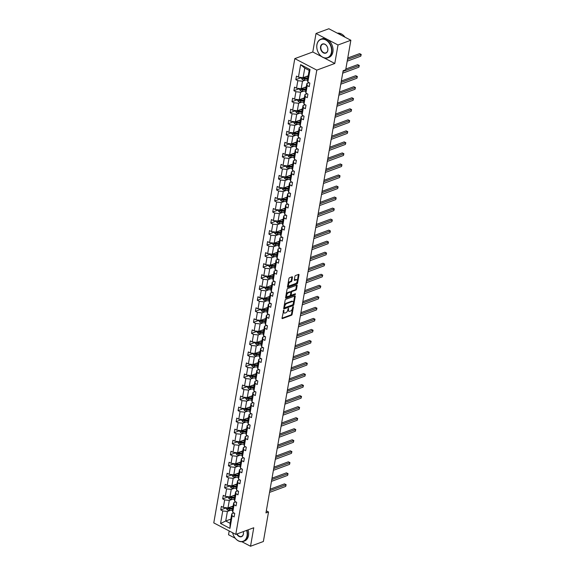 <?xml version="1.0" encoding="UTF-8"?>
<svg xmlns="http://www.w3.org/2000/svg" width="575" height="575" viewBox="0 0 575 575"><rect width="100%" height="100%" fill="white"/><g stroke="black" fill="none" stroke-linecap="round" stroke-linejoin="round"><path stroke-width="0.86" d="M283.755 310.09L282.03 318.083A0.783 0.417 117.6 0 0 282.167 318.586A0.783 0.417 117.6 0 0 282.411 318.586L291.489 315.237A0.783 0.417 117.6 0 0 292.114 314.36L293.401 306.978L293.135 306.626L292.524 308.193A2.501 1.344 117.6 0 1 290.526 311.01L289.771 311.291A2.501 1.344 117.6 0 1 289.002 311.283A2.501 1.344 117.6 0 1 288.542 309.666L288.442 308.358L287.838 309.925A2.501 1.344 117.6 0 1 285.832 312.743L285.078 313.023A2.501 1.344 117.6 0 1 284.309 313.016A2.501 1.344 117.6 0 1 283.856 311.398L283.755 310.09M292.467 277.301A0.783 0.417 117.6 0 0 292.33 276.798A0.783 0.417 117.6 0 0 292.086 276.798L289.541 277.739A0.783 0.417 117.6 0 0 288.916 278.616L287.486 286.81A0.783 0.417 117.6 0 0 287.629 287.313A0.783 0.417 117.6 0 0 287.867 287.313L296.944 283.964A0.783 0.417 117.6 0 0 297.57 283.087L299 274.893A0.783 0.417 117.6 0 0 298.856 274.39A0.783 0.417 117.6 0 0 298.619 274.383L295.543 275.518A0.783 0.417 117.6 0 0 294.918 276.402L294.307 279.91A0.783 0.417 117.6 0 0 294.443 280.413A0.783 0.417 117.6 0 0 294.688 280.413L296.211 279.853A2.092 1.121 117.6 0 1 296.858 279.86A2.092 1.121 117.6 0 1 297.103 281.721A2.092 1.121 117.6 0 1 295.564 283.568L289.592 285.775A2.092 1.121 117.6 0 1 288.945 285.768A2.092 1.121 117.6 0 1 288.7 283.906A2.092 1.121 117.6 0 1 290.238 282.059L291.23 281.692A0.783 0.417 117.6 0 0 291.856 280.808L292.467 277.301L291.877 276.992A0.783 0.417 117.6 0 0 291.892 276.87M334.787 63.48L338.014 44.987L350.858 40.25L328.857 28.75L316.013 33.494L312.786 51.987L294.803 58.621L316.803 70.121L334.787 63.48L323.991 57.838M241.867 541.722L250.528 546.25L253.755 527.757L235.772 534.398L316.803 70.121M250.528 546.25L263.372 541.506L268.525 511.98L266.326 510.83M350.858 40.25L345.704 69.769L343.131 70.718L265.959 512.929L268.525 511.98M285.775 299.323A0.783 0.417 117.6 0 0 285.15 300.207L283.719 308.394A0.783 0.417 117.6 0 0 283.863 308.904A0.783 0.417 117.6 0 0 284.1 308.904L293.178 305.555A0.783 0.417 117.6 0 0 293.803 304.671L295.234 296.484A0.783 0.417 117.6 0 0 295.09 295.974A0.783 0.417 117.6 0 0 294.853 295.974L285.775 299.323M285.603 297.606L287.033 289.412A0.783 0.417 117.6 0 1 287.658 288.528L296.736 285.178A0.783 0.417 117.6 0 1 296.973 285.178A0.783 0.417 117.6 0 1 297.117 285.689L296.506 289.196A0.783 0.417 117.6 0 1 295.881 290.073L292.201 291.432A0.783 0.417 117.6 0 0 291.575 292.316L291.166 294.637A0.783 0.417 117.6 0 0 291.309 295.147A0.783 0.417 117.6 0 0 291.547 295.147L295.385 293.732L295.212 294.702L285.983 298.109A0.783 0.417 117.6 0 1 285.746 298.109A0.783 0.417 117.6 0 1 285.603 297.606M338.014 44.987L316.013 33.494M229.195 530.955L228.534 534.75L235.254 538.265M307.841 82.067L307.503 79.968L309.17 70.416L310.026 69.553L307.841 82.067L309.832 83.109L309.213 86.645L307.223 85.603L305.914 93.1L307.905 94.142L307.287 97.678L305.296 96.636L303.988 104.132L305.979 105.175L305.361 108.711L303.37 107.669L302.062 115.165L304.053 116.208L303.442 119.744L301.444 118.702L300.136 126.198L302.134 127.24L301.516 130.777L299.525 129.734L298.217 137.231L300.207 138.273L299.589 141.802L297.598 140.767L296.29 148.264L298.281 149.299L297.663 152.835L295.672 151.8L294.364 159.297L296.355 160.332L295.737 163.868L293.746 162.826L292.438 170.322L294.429 171.364L293.811 174.901L291.82 173.858L290.512 181.355L292.502 182.397L291.884 185.933L289.893 184.891L288.585 192.388L290.576 193.43L289.958 196.966L287.967 195.924L286.659 203.421L288.65 204.463L288.032 207.999L286.041 206.957L284.733 214.453L286.724 215.496L286.113 219.032L284.115 217.99L282.807 225.486L284.805 226.528L284.187 230.065L282.196 229.022L280.887 236.519L282.878 237.561L282.26 241.097L280.269 240.055L278.961 247.552L280.952 248.594L280.334 252.13L278.343 251.088L277.035 258.585L279.026 259.627L278.408 263.163L276.417 262.121L275.109 269.618L277.1 270.66L276.482 274.196L274.491 273.154L273.183 280.65L275.173 281.692L274.555 285.222L272.564 284.187L271.256 291.683L273.247 292.718L272.629 296.254L270.638 295.219L269.33 302.716L271.321 303.751L270.703 307.287L268.712 306.252L267.404 313.742L269.395 314.784L268.784 318.32L266.786 317.278L265.478 324.774L267.476 325.817L266.857 329.353L264.867 328.311L263.558 335.807L265.549 336.849L264.931 340.386L262.94 339.343L261.632 346.84L263.623 347.882L263.005 351.418L261.014 350.376L259.706 357.873L261.697 358.915L261.079 362.451L259.088 361.409L257.78 368.906L259.771 369.948L259.152 373.484L257.162 372.442L255.853 379.938L257.844 380.981L257.226 384.517L255.235 383.475L253.927 390.971L255.918 392.013L255.3 395.55L253.309 394.507L252.001 402.004L253.992 403.046L253.381 406.582L251.383 405.54L250.075 413.037L252.066 414.079L251.455 417.615L249.464 416.573L248.148 424.07L250.147 425.112L249.528 428.648L247.537 427.606L246.229 435.103L248.22 436.137L247.602 439.674L245.611 438.639L244.303 446.135L246.294 447.17L245.676 450.707L243.685 449.672L242.377 457.161L244.368 458.203L243.75 461.739L241.759 460.697L240.451 468.194L242.442 469.236L241.823 472.772L239.833 471.73L238.524 479.227L240.515 480.269L239.897 483.805L237.906 482.763L236.598 490.259L238.589 491.302L237.971 494.838L235.98 493.796L234.672 501.292L236.663 502.334L236.052 505.871L234.054 504.828L232.746 512.325L234.737 513.367L234.126 516.903L232.135 515.861L229.95 528.382L220.556 523.473L222.741 510.952L220.75 509.91L221.361 506.374L223.352 507.416L224.66 499.919L222.669 498.877L223.287 495.341L225.278 496.383L226.586 488.887L224.595 487.844L225.213 484.308L227.204 485.35L228.512 477.854L226.521 476.812L227.139 473.275L229.13 474.317L230.438 466.821L228.447 465.779L229.066 462.25L231.057 463.285L232.365 455.788L230.374 454.753L230.992 451.217L232.983 452.252L234.291 444.755L232.3 443.72L232.918 440.184L234.909 441.219L236.217 433.73L234.226 432.688L234.844 429.151L236.835 430.193L238.143 422.697L236.153 421.655L236.763 418.118L238.762 419.161L240.07 411.664L238.072 410.622L238.69 407.086L240.681 408.128L241.989 400.631L239.998 399.589L240.616 396.053L242.607 397.095L243.915 389.598L241.924 388.556L242.542 385.02L244.533 386.062L245.841 378.566L243.85 377.523L244.468 373.987L246.459 375.029L247.768 367.533L245.777 366.491L246.395 362.954L248.386 363.997L249.694 356.5L247.703 355.458L248.321 351.922L250.312 352.964L251.62 345.467L249.629 344.425L250.247 340.889L252.238 341.931L253.546 334.434L251.555 333.392L252.173 329.856L254.164 330.898L255.472 323.402L253.482 322.359L254.092 318.823L256.091 319.865L257.399 312.369L255.401 311.334L256.019 307.798L258.01 308.832L259.318 301.336L257.327 300.301L257.945 296.765L259.936 297.8L261.244 290.31L259.253 289.268L259.871 285.732L261.862 286.774L263.17 279.277L261.179 278.235L261.798 274.699L263.788 275.741L265.097 268.245L263.106 267.202L263.724 263.666L265.715 264.708L267.023 257.212L265.032 256.17L265.65 252.633L267.641 253.676L268.949 246.179L266.958 245.137L267.576 241.601L269.567 242.643L270.875 235.146L268.884 234.104L269.502 230.568L271.493 231.61L272.802 224.113L270.811 223.071L271.422 219.535L273.42 220.577L274.728 213.081L272.73 212.038L273.348 208.502L275.339 209.544L276.647 202.048L274.656 201.006L275.274 197.469L277.265 198.512L278.573 191.015L276.582 189.973L277.2 186.437L279.191 187.479L280.499 179.982L278.508 178.94L279.127 175.404L281.118 176.446L282.426 168.949L280.435 167.914L281.053 164.378L283.044 165.413L284.352 157.917L282.361 156.882L282.979 153.345L284.97 154.38L286.278 146.891L284.287 145.849L284.905 142.312L286.896 143.355L288.204 135.858L286.213 134.816L286.832 131.28L288.822 132.322L290.131 124.825L288.14 123.783L288.751 120.247L290.749 121.289L292.057 113.792L290.059 112.75L290.677 109.214L292.668 110.256L293.976 102.76L291.985 101.718L292.603 98.181L294.594 99.223L295.902 91.727L293.911 90.685L294.529 87.148L296.52 88.191L297.828 80.694L295.838 79.652L296.456 76.116L298.447 77.158L300.632 64.637L310.026 69.553M294.803 58.621L213.778 522.898L235.772 534.398M306.31 86.803L301.178 88.701L302.486 81.204L305.462 80.105M302.486 81.204L297.828 80.694M301.178 88.701L296.52 88.191M305.914 93.1L305.577 91.001L306.885 83.504L307.223 85.603M309.055 82.699L306.885 83.504M304.383 97.836L299.252 99.734L300.56 92.237L303.535 91.138M300.56 92.237L295.902 91.727M299.252 99.734L294.594 99.223M303.988 104.132L303.65 102.034L304.958 94.537L305.296 96.636M307.129 93.732L304.958 94.537M302.457 108.869L297.325 110.767L298.633 103.27L301.609 102.17M298.633 103.27L293.976 102.76M297.325 110.767L292.668 110.256M302.062 115.165L301.724 113.059L303.032 105.563L303.37 107.669M305.203 104.765L303.032 105.563M300.531 119.902L295.399 121.792L296.707 114.296L299.683 113.203M296.707 114.296L292.057 113.792M295.399 121.792L290.749 121.289M300.136 126.198L299.798 124.092L301.106 116.596L301.444 118.702M303.277 115.798L301.106 116.596M298.605 130.935L293.473 132.825L294.781 125.328L297.757 124.236M294.781 125.328L290.131 124.825M293.473 132.825L288.822 132.322M298.217 137.231L297.872 135.125L299.18 127.628L299.525 129.734M301.35 126.831L299.18 127.628M296.678 141.968L291.547 143.858L292.855 136.361L295.83 135.269M292.855 136.361L288.204 135.858M291.547 143.858L286.896 143.355M296.29 148.264L295.945 146.158L297.261 138.661L297.598 140.767M299.424 137.863L297.261 138.661M294.752 153L289.62 154.891L290.936 147.394L293.904 146.294M290.936 147.394L286.278 146.891M289.62 154.891L284.97 154.38M294.364 159.297L294.026 157.191L295.334 149.694L295.672 151.8M297.498 148.896L295.334 149.694M292.833 164.033L287.701 165.923L289.009 158.427L291.978 157.327M289.009 158.427L284.352 157.917M287.701 165.923L283.044 165.413M292.438 170.322L292.1 168.223L293.408 160.727L293.746 162.826M295.572 159.929L293.408 160.727M290.907 175.059L285.775 176.956L287.083 169.46L290.052 168.36M287.083 169.46L282.426 168.949M285.775 176.956L281.118 176.446M290.512 181.355L290.174 179.256L291.482 171.76L291.82 173.858M293.652 170.962L291.482 171.76M288.981 186.092L283.849 187.989L285.157 180.493L288.132 179.393M285.157 180.493L280.499 179.982M283.849 187.989L279.191 187.479M288.585 192.388L288.248 190.289L289.556 182.792L289.893 184.891M291.726 181.995L289.556 182.792M287.054 197.124L281.923 199.022L283.231 191.525L286.206 190.426M283.231 191.525L278.573 191.015M281.923 199.022L277.265 198.512M286.659 203.421L286.321 201.322L287.629 193.825L287.967 195.924M289.8 193.02L287.629 193.825M285.128 208.157L279.996 210.055L281.304 202.558L284.28 201.458M281.304 202.558L276.647 202.048M279.996 210.055L275.339 209.544M284.733 214.453L284.395 212.355L285.703 204.858L286.041 206.957M287.874 204.053L285.703 204.858M283.202 219.19L278.07 221.088L279.378 213.591L282.354 212.491M279.378 213.591L274.728 213.081M278.07 221.088L273.42 220.577M282.807 225.486L282.469 223.388L283.777 215.891L284.115 217.99M285.947 215.086L283.777 215.891M281.276 230.223L276.144 232.12L277.452 224.624L280.428 223.524M277.452 224.624L272.802 224.113M276.144 232.12L271.493 231.61M280.887 236.519L280.543 234.42L281.851 226.924L282.196 229.022M284.021 226.119L281.851 226.924M279.349 241.256L274.217 243.153L275.526 235.657L278.501 234.557M275.526 235.657L270.875 235.146M274.217 243.153L269.567 242.643M278.961 247.552L278.616 245.453L279.932 237.957L280.269 240.055M282.095 237.152L279.932 237.957M277.423 252.288L272.298 254.186L273.607 246.689L276.575 245.59M273.607 246.689L268.949 246.179M272.298 254.186L267.641 253.676M277.035 258.585L276.697 256.479L278.005 248.982L278.343 251.088M280.169 248.184L278.005 248.982M275.504 263.321L270.372 265.212L271.68 257.715L274.649 256.623M271.68 257.715L267.023 257.212M270.372 265.212L265.715 264.708M275.109 269.618L274.771 267.512L276.079 260.015L276.417 262.121M278.243 259.217L276.079 260.015M273.578 274.354L268.446 276.244L269.754 268.748L272.723 267.655M269.754 268.748L265.097 268.245M268.446 276.244L263.788 275.741M273.183 280.65L272.845 278.544L274.153 271.048L274.491 273.154M276.323 270.25L274.153 271.048M271.652 285.387L266.52 287.277L267.828 279.781L270.803 278.688M267.828 279.781L263.17 279.277M266.52 287.277L261.862 286.774M271.256 291.683L270.918 289.577L272.227 282.081L272.564 284.187M274.397 281.283L272.227 282.081M269.725 296.42L264.593 298.31L265.902 290.813L268.877 289.721M265.902 290.813L261.244 290.31M264.593 298.31L259.936 297.8M269.33 302.716L268.992 300.61L270.3 293.113L270.638 295.219M272.471 292.316L270.3 293.113M267.799 307.452L262.667 309.343L263.975 301.846L266.951 300.747M263.975 301.846L259.318 301.336M262.667 309.343L258.01 308.832M267.404 313.742L267.066 311.643L268.374 304.146L268.712 306.252M270.545 303.348L268.374 304.146M265.873 318.478L260.741 320.376L262.049 312.879L265.025 311.779M262.049 312.879L257.399 312.369M260.741 320.376L256.091 319.865M265.478 324.774L265.14 322.676L266.448 315.179L266.786 317.278M268.618 314.381L266.448 315.179M263.947 329.511L258.815 331.408L260.123 323.912L263.098 322.812M260.123 323.912L255.472 323.402M258.815 331.408L254.164 330.898M263.558 335.807L263.213 333.708L264.522 326.212L264.867 328.311M266.692 325.414L264.522 326.212M262.02 340.544L256.888 342.441L258.197 334.945L261.172 333.845M258.197 334.945L253.546 334.434M256.888 342.441L252.238 341.931M261.632 346.84L261.294 344.741L262.603 337.245L262.94 339.343M264.766 336.44L262.603 337.245M260.094 351.577L254.969 353.474L256.277 345.978L259.246 344.878M256.277 345.978L251.62 345.467M254.969 353.474L250.312 352.964M259.706 357.873L259.368 355.774L260.676 348.277L261.014 350.376M262.84 347.473L260.676 348.277M258.175 362.609L253.043 364.507L254.351 357.01L257.32 355.911M254.351 357.01L249.694 356.5M253.043 364.507L248.386 363.997M257.78 368.906L257.442 366.807L258.75 359.31L259.088 361.409M260.913 358.505L258.75 359.31M256.249 373.642L251.117 375.54L252.425 368.043L255.401 366.943M252.425 368.043L247.768 367.533M251.117 375.54L246.459 375.029M255.853 379.938L255.516 377.84L256.824 370.343L257.162 372.442M258.994 369.538L256.824 370.343M254.322 384.675L249.191 386.573L250.499 379.076L253.474 377.976M250.499 379.076L245.841 378.566M249.191 386.573L244.533 386.062M253.927 390.971L253.589 388.872L254.897 381.376L255.235 383.475M257.068 380.571L254.897 381.376M252.396 395.708L247.264 397.605L248.572 390.109L251.548 389.009M248.572 390.109L243.915 389.598M247.264 397.605L242.607 397.095M252.001 402.004L251.663 399.898L252.971 392.402L253.309 394.507M255.142 391.604L252.971 392.402M250.47 406.741L245.338 408.631L246.646 401.134L249.622 400.042M246.646 401.134L241.989 400.631M245.338 408.631L240.681 408.128M250.075 413.037L249.737 410.931L251.045 403.434L251.383 405.54M253.216 402.637L251.045 403.434M248.544 417.773L243.412 419.664L244.72 412.167L247.696 411.075M244.72 412.167L240.07 411.664M243.412 419.664L238.762 419.161M248.148 424.07L247.811 421.964L249.119 414.467L249.464 416.573M251.289 413.669L249.119 414.467M246.618 428.806L241.486 430.697L242.794 423.2L245.769 422.107M242.794 423.2L238.143 422.697M241.486 430.697L236.835 430.193M246.229 435.103L245.884 432.997L247.193 425.5L247.537 427.606M249.363 424.702L247.193 425.5M244.691 439.839L239.559 441.729L240.868 434.233L243.843 433.14M240.868 434.233L236.217 433.73M239.559 441.729L234.909 441.219M244.303 446.135L243.965 444.029L245.273 436.533L245.611 438.639M247.437 435.735L245.273 436.533M242.765 450.872L237.64 452.762L238.948 445.266L241.917 444.166M238.948 445.266L234.291 444.755M237.64 452.762L232.983 452.252M242.377 457.161L242.039 455.062L243.347 447.566L243.685 449.672M245.511 446.768L243.347 447.566M240.846 461.897L235.714 463.795L237.022 456.298L239.991 455.199M237.022 456.298L232.365 455.788M235.714 463.795L231.057 463.285M240.451 468.194L240.113 466.095L241.421 458.598L241.759 460.697M243.584 457.801L241.421 458.598M238.92 472.93L233.788 474.828L235.096 467.331L238.072 466.232M235.096 467.331L230.438 466.821M233.788 474.828L229.13 474.317M238.524 479.227L238.187 477.128L239.495 469.631L239.833 471.73M241.665 468.833L239.495 469.631M236.993 483.963L231.862 485.861L233.17 478.364L236.145 477.264M233.17 478.364L228.512 477.854M231.862 485.861L227.204 485.35M236.598 490.259L236.26 488.161L237.568 480.664L237.906 482.763M239.739 479.859L237.568 480.664M235.067 494.996L229.935 496.893L231.243 489.397L234.219 488.297M231.243 489.397L226.586 488.887M229.935 496.893L225.278 496.383M234.672 501.292L234.334 499.193L235.642 491.697L235.98 493.796M237.813 490.892L235.642 491.697M233.141 506.029L228.009 507.926L229.317 500.43L232.293 499.33M229.317 500.43L224.66 499.919M228.009 507.926L223.352 507.416M232.746 512.325L232.408 510.226L233.716 502.73L234.054 504.828M235.887 501.925L233.716 502.73M230.855 519.11L225.723 521.008L227.391 511.463L230.367 510.363M227.391 511.463L222.741 510.952M220.556 523.473L225.723 521.008L230.129 523.308L231.79 513.762L232.135 515.861M309.17 70.416L304.772 68.116L303.104 77.668L308.236 75.771M233.96 512.957L231.79 513.762M230.129 523.308L229.95 528.382M303.104 77.668L298.447 77.158M300.632 64.637L304.772 68.116M226.377 507.833L220.75 509.91M228.304 496.8L222.669 498.877M230.23 485.767L224.595 487.844M232.156 474.734L226.521 476.812M234.083 463.702L228.447 465.779M236.009 452.669L230.374 454.753M237.928 441.636L232.3 443.72M239.854 430.603L234.226 432.688M241.78 419.57L236.153 421.655M243.707 408.545L238.072 410.622M245.633 397.512L239.998 399.589M247.559 386.479L241.924 388.556M249.485 375.446L243.85 377.523M251.412 364.413L245.777 366.491M253.331 353.381L247.703 355.458M255.257 342.348L249.629 344.425M257.183 331.315L251.555 333.392M259.109 320.282L253.482 322.359M261.036 309.249L255.401 311.334M262.962 298.217L257.327 300.301M264.888 287.184L259.253 289.268M266.814 276.151L261.179 278.235M268.741 265.125L263.106 267.202M270.66 254.092L265.032 256.17M272.586 243.06L266.958 245.137M274.512 232.027L268.884 234.104M276.438 220.994L270.811 223.071M278.365 209.961L272.73 212.038M280.291 198.928L274.656 201.006M282.217 187.896L276.582 189.973M284.143 176.863L278.508 178.94M286.07 165.83L280.435 167.914M287.989 154.797L282.361 156.882M289.915 143.764L284.287 145.849M291.841 132.732L286.213 134.816M293.768 121.706L288.14 123.783M295.694 110.673L290.059 112.75M297.62 99.64L291.985 101.718M299.546 88.608L293.911 90.685M301.473 77.575L295.838 79.652M312.786 51.987L321.648 56.616M283.346 310.572L283.259 311.089A2.501 1.344 117.6 0 0 283.712 312.707L284.309 313.016M289.002 311.283L288.406 310.974A2.501 1.344 117.6 0 1 287.946 309.357L288.039 308.84M282.016 318.205L290.893 314.928A0.783 0.417 117.6 0 0 291.518 314.043L292.732 307.107M283.705 308.523L292.582 305.246A0.783 0.417 117.6 0 0 293.207 304.362L294.637 296.168A0.783 0.417 117.6 0 0 294.652 296.046M284.553 307.373L284.826 307.726L292.79 304.786L293.408 303.162A2.501 1.344 117.6 0 0 292.948 301.544A2.501 1.344 117.6 0 0 292.179 301.537L286.731 303.55A2.501 1.344 117.6 0 0 284.733 306.367L284.553 307.373L283.964 307.064L284.23 307.417M292.948 301.544L292.352 301.235A2.501 1.344 117.6 0 0 291.582 301.228L292.179 301.537M283.964 307.064L284.136 306.058A2.501 1.344 117.6 0 1 286.142 303.241L291.582 301.228M291.309 295.147L290.713 294.831A0.783 0.417 117.6 0 1 290.569 294.328L290.979 291.999A0.783 0.417 117.6 0 1 291.604 291.123L295.284 289.764A0.783 0.417 117.6 0 0 295.909 288.88L296.52 285.38A0.783 0.417 117.6 0 0 296.535 285.25M285.588 297.728L295.04 293.861M288.377 292.84A2.092 1.121 117.6 0 0 286.839 294.688A2.092 1.121 117.6 0 0 287.083 296.549A2.092 1.121 117.6 0 0 287.73 296.556L289.836 295.78A0.783 0.417 117.6 0 0 290.461 294.896L290.864 292.574A0.783 0.417 117.6 0 0 290.727 292.071A0.783 0.417 117.6 0 0 290.483 292.064L288.377 292.84L287.78 292.531A2.092 1.121 117.6 0 0 286.242 294.378A2.092 1.121 117.6 0 0 286.494 296.24L287.083 296.549M290.267 291.956A0.783 0.417 117.6 0 0 290.131 291.755A0.783 0.417 117.6 0 0 289.886 291.755L290.483 292.064M287.78 292.531L289.886 291.755M288.945 285.768L288.348 285.452A2.092 1.121 117.6 0 1 288.104 283.59A2.092 1.121 117.6 0 1 289.642 281.75L290.641 281.376A0.783 0.417 117.6 0 0 291.266 280.499L291.877 276.992M296.858 279.86L296.262 279.551A2.092 1.121 117.6 0 0 295.615 279.543L296.211 279.853M294.292 280.032L295.615 279.543M287.471 286.932L296.348 283.655A0.783 0.417 117.6 0 0 296.973 282.771L298.403 274.584A0.783 0.417 117.6 0 0 298.418 274.462M226.392 507.747L226.248 508.573L227.29 509.867A2.106 0.906 9.9 0 0 229.217 510.341L232.437 510.399M230.985 506.827L232.997 506.855M232.199 506.374L233.076 506.388M269.538 492.394L285.696 486.428L286.005 484.66L284.517 483.884L270.099 489.21M232.76 508.199L229.597 508.149A2.106 0.906 -170.1 0 1 228.21 507.919L228.059 508.767A2.106 0.906 9.9 0 0 229.454 509.004L232.616 509.048M232.695 508.58L229.173 508.53A1.071 0.46 -170.1 0 1 228.8 508.494L228.059 508.767M227.29 509.867L227.635 507.883M284.517 483.884L286.134 484.718L269.848 490.626M286.134 484.718L285.696 486.428M246.941 530.272A9.94 7.209 69.7 0 1 247.372 535.965A9.94 7.209 69.7 0 1 243.383 541.406A9.94 7.209 69.7 0 1 232.645 532.759A9.703 7.037 -110.3 0 0 240.055 541.42A9.703 7.037 -110.3 0 0 247.042 535.929A9.703 7.037 -110.3 0 0 246.625 530.387M237.094 533.909A4.614 3.342 -110.3 0 0 241.536 536.403A4.614 3.342 -110.3 0 0 243.39 533.88A4.614 3.342 -110.3 0 0 243.297 531.616A4.852 3.522 69.7 0 1 243.412 534.031A4.852 3.522 69.7 0 1 240.551 536.849A4.852 3.522 69.7 0 1 236.778 534.024M248.069 529.855A9.94 7.209 69.7 0 1 248.501 535.548A9.94 7.209 69.7 0 1 244.519 540.989L243.383 541.406M316.933 44.764A9.703 7.037 -110.3 0 0 322.683 57.184A9.703 7.037 -110.3 0 0 331.437 52.347A9.703 7.037 -110.3 0 0 325.694 39.927A9.703 7.037 -110.3 0 0 316.933 44.764M331.775 52.382A9.94 7.209 69.7 0 1 327.786 57.823A9.94 7.209 69.7 0 1 319.736 54.783A9.94 7.209 69.7 0 1 316.911 44.613A9.94 7.209 69.7 0 1 320.893 39.172A9.94 7.209 69.7 0 1 328.95 42.212A9.94 7.209 69.7 0 1 331.775 52.382M320.562 46.661A4.852 3.522 69.7 0 1 324.94 44.239A4.852 3.522 69.7 0 1 327.815 50.449A4.852 3.522 69.7 0 1 323.43 52.871A4.852 3.522 69.7 0 1 320.562 46.661M327.786 50.298A4.614 3.342 -110.3 0 0 326.478 45.583A4.614 3.342 -110.3 0 0 322.74 44.167A4.614 3.342 -110.3 0 0 320.893 46.697A4.614 3.342 -110.3 0 0 322.201 51.412A4.614 3.342 -110.3 0 0 325.939 52.828A4.614 3.342 -110.3 0 0 327.786 50.298M320.893 39.172L322.029 38.755A9.94 7.209 69.7 0 1 330.079 41.795A9.94 7.209 69.7 0 1 332.903 51.966A9.94 7.209 69.7 0 1 328.914 57.407L327.786 57.823M338.467 33.774A9.94 7.209 69.7 0 1 341.687 35.456M337.353 33.192A9.94 7.209 69.7 0 1 345 37.188M228.318 496.714L228.174 497.54L229.238 498.863A2.106 0.906 9.9 0 0 231.143 499.316L234.363 499.366M232.911 495.794L234.923 495.823M234.126 495.348L235.002 495.355M271.465 481.361L287.622 475.403L287.931 473.635L286.443 472.851L272.025 478.177M234.686 497.167L231.524 497.123A2.106 0.906 -170.1 0 1 230.129 496.886L229.986 497.734A2.106 0.906 9.9 0 0 231.38 497.972L234.542 498.022M234.622 497.548L231.1 497.497A1.071 0.46 -170.1 0 1 230.726 497.461L229.986 497.734M286.443 472.851L288.061 473.685L271.774 479.593M288.061 473.685L287.622 475.403M230.244 485.681L230.101 486.507L231.164 487.837A2.106 0.906 9.9 0 0 233.069 488.283L236.289 488.333M234.837 484.761L236.85 484.797M236.052 484.315L236.929 484.33M273.391 470.328L289.541 464.37L289.85 462.602L288.37 461.826L273.944 467.144M236.612 486.141L233.45 486.091A2.106 0.906 -170.1 0 1 232.056 485.853L231.912 486.702A2.106 0.906 9.9 0 0 233.299 486.939L236.462 486.989M236.548 486.522L233.026 486.464A1.071 0.46 -170.1 0 1 232.652 486.428L231.912 486.702M288.37 461.826L289.98 462.652L273.7 468.56M289.98 462.652L289.541 464.37M232.171 474.648L232.027 475.475L233.091 476.804A2.106 0.906 9.9 0 0 234.995 477.25L238.215 477.3M236.756 473.728L238.776 473.764M237.978 473.283L238.855 473.297M275.317 459.296L291.467 453.337L291.777 451.569L290.296 450.793L275.871 456.112M238.539 475.108L235.376 475.058A2.106 0.906 -170.1 0 1 233.982 474.821L233.838 475.669A2.106 0.906 9.9 0 0 235.225 475.906L238.388 475.956M238.474 475.489L234.945 475.432A1.071 0.46 -170.1 0 1 234.571 475.396L233.838 475.669M290.296 450.793L291.906 451.619L275.626 457.527M291.906 451.619L291.467 453.337M234.097 463.622L233.953 464.442L235.017 465.772A2.106 0.906 9.9 0 0 236.922 466.217L240.142 466.268M238.682 462.695L240.695 462.731M239.904 462.25L240.781 462.264M277.243 448.263L293.394 442.304L293.703 440.536L292.215 439.76L277.797 445.079M240.465 464.075L237.303 464.025A2.106 0.906 -170.1 0 1 235.908 463.788L235.757 464.636A2.106 0.906 9.9 0 0 237.152 464.873L240.314 464.923M240.4 464.456L236.871 464.399A1.071 0.46 -170.1 0 1 236.498 464.363L235.757 464.636M292.215 439.76L293.832 440.587L277.553 446.502M293.832 440.587L293.394 442.304M236.023 452.59L235.879 453.409L236.943 454.739A2.106 0.906 9.9 0 0 238.848 455.184L242.061 455.235M240.609 451.662L242.621 451.698M241.831 451.217L242.708 451.231M279.17 437.237L295.32 431.272L295.629 429.503L294.141 428.727L279.723 434.046M242.391 453.043L239.229 452.992A2.106 0.906 -170.1 0 1 237.834 452.755L237.683 453.603A2.106 0.906 9.9 0 0 239.078 453.84L242.24 453.891M242.319 453.423L238.798 453.366A1.071 0.46 -170.1 0 1 238.424 453.33L237.683 453.603M294.141 428.727L295.758 429.554L279.479 435.469M295.758 429.554L295.32 431.272M237.942 441.557L237.798 442.376L238.869 443.706A2.106 0.906 9.9 0 0 240.767 444.152L243.987 444.202M242.535 440.63L244.548 440.666M243.757 440.184L244.634 440.198M281.096 426.204L297.246 420.239L297.555 418.471L296.067 417.694L281.649 423.02M244.318 442.01L241.155 441.959A2.106 0.906 -170.1 0 1 239.761 441.722L239.61 442.57A2.106 0.906 9.9 0 0 241.004 442.808L244.167 442.858M244.246 442.391L240.724 442.333A1.071 0.46 -170.1 0 1 240.35 442.297L239.61 442.57M296.067 417.694L297.685 418.521L281.405 424.436M297.685 418.521L297.246 420.239M239.868 430.524L239.725 431.343L240.796 432.673A2.106 0.906 9.9 0 0 242.693 433.119L245.913 433.169M244.461 429.604L246.474 429.633M245.676 429.151L246.553 429.166M283.015 415.172L299.173 409.206L299.482 407.438L297.994 406.662L283.576 411.988M246.244 430.977L243.081 430.927A2.106 0.906 -170.1 0 1 241.687 430.689L241.536 431.537A2.106 0.906 9.9 0 0 242.93 431.775L246.093 431.825M246.172 431.358L242.65 431.3A1.071 0.46 -170.1 0 1 242.276 431.264L241.536 431.537M297.994 406.662L299.611 407.488L283.324 413.403M299.611 407.488L299.173 409.206M241.795 419.491L241.651 420.311L242.722 421.64A2.106 0.906 9.9 0 0 244.619 422.086L247.839 422.136M246.388 418.571L248.4 418.6M247.602 418.118L248.479 418.133M284.941 404.139L301.099 398.173L301.408 396.405L299.92 395.629L285.502 400.955M248.163 419.944L245 419.894A2.106 0.906 -170.1 0 1 243.613 419.657L243.462 420.505A2.106 0.906 9.9 0 0 244.857 420.742L248.019 420.792M248.098 420.325L244.576 420.268A1.071 0.46 -170.1 0 1 244.202 420.232L243.462 420.505M299.92 395.629L301.537 396.455L285.25 402.371M301.537 396.455L301.099 398.173M243.721 408.458L243.577 409.278L244.641 410.607A2.106 0.906 9.9 0 0 246.546 411.053L249.766 411.103M248.314 407.538L250.326 407.567M249.528 407.086L250.405 407.1M286.868 393.106L303.025 387.14L303.334 385.372L301.846 384.596L287.428 389.922M250.089 408.911L246.927 408.861A2.106 0.906 -170.1 0 1 245.532 408.624L245.388 409.472A2.106 0.906 9.9 0 0 246.783 409.709L249.945 409.759M250.024 409.292L246.502 409.235A1.071 0.46 -170.1 0 1 246.129 409.199L245.388 409.472M301.846 384.596L303.463 385.423L287.177 391.338M303.463 385.423L303.025 387.14M245.647 397.426L245.503 398.245L246.567 399.575A2.106 0.906 9.9 0 0 248.472 400.02L251.692 400.071M250.24 396.506L252.252 396.534M251.455 396.053L252.332 396.067M288.794 382.073L304.951 376.107L305.26 374.339L303.772 373.563L289.347 378.889M252.015 397.878L248.853 397.828A2.106 0.906 -170.1 0 1 247.458 397.591L247.315 398.439A2.106 0.906 9.9 0 0 248.709 398.676L251.872 398.727M251.951 398.259L248.429 398.202A1.071 0.46 -170.1 0 1 248.055 398.166L247.315 398.439M303.772 373.563L305.39 374.39L289.103 380.305M305.39 374.39L304.951 376.107M247.573 386.393L247.43 387.212L248.493 388.542A2.106 0.906 9.9 0 0 250.398 388.988L253.618 389.038M252.166 385.473L254.179 385.502M253.381 385.02L254.258 385.034M290.72 371.04L306.87 365.075L307.179 363.307L305.699 362.53L291.273 367.856M253.942 386.846L250.779 386.795A2.106 0.906 -170.1 0 1 249.385 386.558L249.241 387.406A2.106 0.906 9.9 0 0 250.628 387.643L253.791 387.694M253.877 387.227L250.355 387.176A1.071 0.46 -170.1 0 1 249.981 387.14L249.241 387.406M305.699 362.53L307.309 363.357L291.029 369.272M307.309 363.357L306.87 365.075M249.5 375.36L249.356 376.179L250.42 377.509A2.106 0.906 9.9 0 0 252.324 377.955L255.544 378.005M254.085 374.44L256.105 374.469M255.307 373.987L256.184 374.002M292.646 360.007L308.797 354.042L309.106 352.274L307.625 351.498L293.2 356.823M255.868 375.813L252.705 375.762A2.106 0.906 -170.1 0 1 251.311 375.525L251.167 376.381A2.106 0.906 9.9 0 0 252.554 376.611L255.717 376.661M255.803 376.194L252.274 376.143A1.071 0.46 -170.1 0 1 251.9 376.107L251.167 376.381M307.625 351.498L309.235 352.324L292.955 358.239M309.235 352.324L308.797 354.042M251.426 364.327L251.282 365.154L252.346 366.476A2.106 0.906 9.9 0 0 254.251 366.922L257.471 366.972M256.012 363.407L258.024 363.436M257.233 362.954L258.11 362.969M294.572 348.975L310.723 343.009L311.032 341.241L309.544 340.465L295.126 345.791M257.794 364.78L254.632 364.73A2.106 0.906 -170.1 0 1 253.237 364.5L253.086 365.348A2.106 0.906 9.9 0 0 254.481 365.585L257.643 365.628M257.729 365.161L254.2 365.111A1.071 0.46 -170.1 0 1 253.827 365.075L253.086 365.348M309.544 340.465L311.161 341.298L294.882 347.207M311.161 341.298L310.723 343.009M253.352 353.294L253.208 354.121L254.272 355.443A2.106 0.906 9.9 0 0 256.17 355.896L259.39 355.947M257.938 352.374L259.95 352.403M259.16 351.929L260.037 351.936M296.499 337.942L312.649 331.983L312.958 330.215L311.47 329.432L297.052 334.758M259.72 353.747L256.558 353.704A2.106 0.906 -170.1 0 1 255.163 353.467L255.013 354.315A2.106 0.906 9.9 0 0 256.407 354.552L259.569 354.595M259.648 354.128L256.127 354.078A1.071 0.46 -170.1 0 1 255.753 354.042L255.013 354.315M311.47 329.432L313.088 330.266L296.808 336.174M313.088 330.266L312.649 331.983M255.271 342.262L255.127 343.088L256.198 344.418A2.106 0.906 9.9 0 0 258.096 344.863L261.316 344.914M259.864 341.342L261.877 341.377M261.086 340.896L261.963 340.91M298.425 326.909L314.575 320.951L314.884 319.183L313.397 318.406L298.978 323.725M261.647 342.722L258.484 342.671A2.106 0.906 -170.1 0 1 257.09 342.434L256.939 343.282A2.106 0.906 9.9 0 0 258.333 343.519L261.496 343.57M261.575 343.103L258.053 343.045A1.071 0.46 -170.1 0 1 257.679 343.009L256.939 343.282M313.397 318.406L315.014 319.233L298.734 325.141M315.014 319.233L314.575 320.951M257.197 331.229L257.054 332.055L258.125 333.385A2.106 0.906 9.9 0 0 260.022 333.831L263.242 333.881M261.79 330.309L263.803 330.345M263.005 329.863L263.882 329.877M300.344 315.876L316.502 309.918L316.811 308.15L315.323 307.373L300.905 312.692M263.566 331.689L260.403 331.638A2.106 0.906 -170.1 0 1 259.016 331.401L258.865 332.249A2.106 0.906 9.9 0 0 260.259 332.487L263.422 332.537M263.501 332.07L259.979 332.012A1.071 0.46 -170.1 0 1 259.605 331.976L258.865 332.249M315.323 307.373L316.94 308.2L300.653 314.108M316.94 308.2L316.502 309.918M259.124 320.196L258.98 321.022L260.051 322.352A2.106 0.906 9.9 0 0 261.948 322.798L265.168 322.848M263.717 319.276L265.729 319.312M264.931 318.83L265.808 318.845M302.27 304.843L318.428 298.885L318.737 297.117L317.249 296.341L302.831 301.659M265.492 320.656L262.329 320.606A2.106 0.906 -170.1 0 1 260.942 320.368L260.791 321.217A2.106 0.906 9.9 0 0 262.186 321.454L265.348 321.504M265.427 321.037L261.905 320.979A1.071 0.46 -170.1 0 1 261.532 320.943L260.791 321.217M317.249 296.341L318.866 297.167L302.579 303.075M318.866 297.167L318.428 298.885M261.05 309.17L260.906 309.99L261.97 311.319A2.106 0.906 9.9 0 0 263.875 311.765L267.095 311.815M265.643 308.243L267.655 308.279M266.857 307.798L267.734 307.812M304.197 293.818L320.354 287.852L320.663 286.084L319.175 285.308L304.757 290.627M267.418 309.623L264.256 309.573A2.106 0.906 -170.1 0 1 262.861 309.336L262.717 310.184A2.106 0.906 9.9 0 0 264.112 310.421L267.274 310.471M267.353 310.004L263.832 309.947A1.071 0.46 -170.1 0 1 263.458 309.911L262.717 310.184M319.175 285.308L320.793 286.134L304.506 292.05M320.793 286.134L320.354 287.852M262.976 298.137L262.832 298.957L263.896 300.287A2.106 0.906 9.9 0 0 265.801 300.732L269.021 300.783M267.569 297.21L269.582 297.246M268.784 296.765L269.661 296.779M306.123 282.785L322.28 276.819L322.589 275.051L321.102 274.275L306.676 279.601M269.344 298.59L266.182 298.54A2.106 0.906 -170.1 0 1 264.787 298.303L264.644 299.151A2.106 0.906 9.9 0 0 266.038 299.388L269.201 299.438M269.28 298.971L265.758 298.914A1.071 0.46 -170.1 0 1 265.384 298.878L264.644 299.151M321.102 274.275L322.719 275.102L306.432 281.017M322.719 275.102L322.28 276.819M264.902 287.105L264.759 287.924L265.822 289.254A2.106 0.906 9.9 0 0 267.727 289.699L270.947 289.75M269.495 286.185L271.508 286.213M270.71 285.732L271.587 285.746M308.049 271.752L324.199 265.787L324.508 264.018L323.028 263.242L308.603 268.568M271.271 287.558L268.108 287.507A2.106 0.906 -170.1 0 1 266.714 287.27L266.57 288.118A2.106 0.906 9.9 0 0 267.957 288.355L271.12 288.406M271.206 287.938L267.677 287.881A1.071 0.46 -170.1 0 1 267.31 287.845L266.57 288.118M323.028 263.242L324.638 264.069L308.358 269.984M324.638 264.069L324.199 265.787M266.829 276.072L266.685 276.891L267.749 278.221A2.106 0.906 9.9 0 0 269.653 278.667L272.873 278.717M271.414 275.152L273.434 275.181M272.636 274.699L273.513 274.713M309.975 260.719L326.126 254.754L326.435 252.986L324.947 252.209L310.529 257.535M273.197 276.525L270.034 276.474A2.106 0.906 -170.1 0 1 268.64 276.237L268.496 277.085A2.106 0.906 9.9 0 0 269.883 277.322L273.046 277.373M273.132 276.906L269.603 276.848A1.071 0.46 -170.1 0 1 269.229 276.812L268.496 277.085M324.947 252.209L326.564 253.036L310.284 258.951M326.564 253.036L326.126 254.754M268.755 265.039L268.611 265.858L269.675 267.188A2.106 0.906 9.9 0 0 271.58 267.634L274.8 267.684M273.341 264.119L275.353 264.148M274.562 263.666L275.439 263.681M311.902 249.687L328.052 243.721L328.361 241.953L326.873 241.177L312.455 246.502M275.123 265.492L271.961 265.442A2.106 0.906 -170.1 0 1 270.566 265.204L270.415 266.053A2.106 0.906 9.9 0 0 271.81 266.29L274.972 266.34M275.058 265.873L271.529 265.815A1.071 0.46 -170.1 0 1 271.156 265.779L270.415 266.053M326.873 241.177L328.49 242.003L312.211 247.918M328.49 242.003L328.052 243.721M270.681 254.006L270.537 254.826L271.601 256.155A2.106 0.906 9.9 0 0 273.499 256.601L276.719 256.651M275.267 253.086L277.279 253.115M276.489 252.633L277.366 252.648M313.828 238.654L329.978 232.688L330.287 230.92L328.799 230.144L314.381 235.47M277.049 254.459L273.887 254.409A2.106 0.906 -170.1 0 1 272.493 254.172L272.342 255.02A2.106 0.906 9.9 0 0 273.736 255.257L276.898 255.307M276.978 254.84L273.456 254.783A1.071 0.46 -170.1 0 1 273.082 254.747L272.342 255.02M328.799 230.144L330.417 230.97L314.137 236.886M330.417 230.97L329.978 232.688M272.6 242.973L272.457 243.793L273.527 245.123A2.106 0.906 9.9 0 0 275.425 245.568L278.645 245.618M277.193 242.053L279.206 242.082M278.415 241.601L279.292 241.615M315.754 227.621L331.904 221.655L332.213 219.887L330.726 219.111L316.308 224.437M278.976 243.426L275.813 243.376A2.106 0.906 -170.1 0 1 274.419 243.139L274.268 243.987A2.106 0.906 9.9 0 0 275.662 244.224L278.825 244.274M278.904 243.807L275.382 243.757A1.071 0.46 -170.1 0 1 275.008 243.714L274.268 243.987M330.726 219.111L332.343 219.938L316.063 225.853M332.343 219.938L331.904 221.655M274.527 231.941L274.383 232.76L275.454 234.09A2.106 0.906 9.9 0 0 277.351 234.535L280.571 234.586M279.119 231.021L281.132 231.049M280.334 230.568L281.211 230.582M317.673 216.588L333.831 210.623L334.14 208.854L332.652 208.078L318.234 213.404M280.895 232.393L277.732 232.343A2.106 0.906 -170.1 0 1 276.345 232.106L276.194 232.961A2.106 0.906 9.9 0 0 277.588 233.191L280.751 233.242M280.83 232.774L277.308 232.724A1.071 0.46 -170.1 0 1 276.934 232.688L276.194 232.961M332.652 208.078L334.269 208.905L317.982 214.82M334.269 208.905L333.831 210.623M276.453 220.908L276.309 221.734L277.38 223.057A2.106 0.906 9.9 0 0 279.277 223.502L282.498 223.553M281.046 219.988L283.058 220.017M282.26 219.535L283.137 219.549M319.599 205.555L335.757 199.59L336.066 197.822L334.578 197.045L320.16 202.371M282.821 221.361L279.658 221.31A2.106 0.906 -170.1 0 1 278.271 221.08L278.12 221.928A2.106 0.906 9.9 0 0 279.515 222.166L282.677 222.209M282.756 221.742L279.234 221.691A1.071 0.46 -170.1 0 1 278.861 221.655L278.12 221.928M334.578 197.045L336.195 197.879L319.908 203.787M336.195 197.879L335.757 199.59M278.379 209.875L278.235 210.702L279.299 212.024A2.106 0.906 9.9 0 0 281.204 212.477L284.424 212.527M282.972 208.955L284.984 208.984M284.187 208.509L285.063 208.517M321.526 194.522L337.683 188.564L337.992 186.796L336.504 186.013L322.086 191.338M284.747 210.328L281.585 210.285A2.106 0.906 -170.1 0 1 280.19 210.048L280.047 210.896A2.106 0.906 9.9 0 0 281.441 211.133L284.603 211.176M284.683 210.709L281.161 210.658A1.071 0.46 -170.1 0 1 280.787 210.623L280.047 210.896M336.504 186.013L338.122 186.846L321.835 192.754M338.122 186.846L337.683 188.564M280.305 198.842L280.162 199.669L281.225 200.998A2.106 0.906 9.9 0 0 283.13 201.444L286.35 201.494M284.898 197.922L286.911 197.958M286.113 197.477L286.99 197.491M323.452 183.49L339.609 177.531L339.911 175.763L338.431 174.987L324.005 180.306M286.673 199.295L283.511 199.252A2.106 0.906 -170.1 0 1 282.117 199.015L281.973 199.863A2.106 0.906 9.9 0 0 283.367 200.1L286.53 200.15M286.609 199.683L283.087 199.626A1.071 0.46 -170.1 0 1 282.713 199.59L281.973 199.863M338.431 174.987L340.041 175.813L323.761 181.722M340.041 175.813L339.609 177.531M282.232 187.809L282.088 188.636L283.152 189.966A2.106 0.906 9.9 0 0 285.056 190.411L288.276 190.462M286.824 186.889L288.837 186.925M288.039 186.444L288.916 186.458M325.378 172.457L341.528 166.498L341.838 164.73L340.357 163.954L325.932 169.273M288.6 188.269L285.437 188.219A2.106 0.906 -170.1 0 1 284.043 187.982L283.899 188.83A2.106 0.906 9.9 0 0 285.286 189.067L288.449 189.118M288.535 188.65L285.006 188.593A1.071 0.46 -170.1 0 1 284.632 188.557L283.899 188.83M340.357 163.954L341.967 164.781L325.687 170.689M341.967 164.781L341.528 166.498M284.158 176.777L284.014 177.603L285.078 178.933A2.106 0.906 9.9 0 0 286.982 179.378L290.202 179.429M288.743 175.857L290.763 175.893M289.965 175.411L290.842 175.425M327.304 161.424L343.455 155.466L343.764 153.697L342.276 152.921L327.858 158.24M290.526 177.237L287.363 177.186A2.106 0.906 -170.1 0 1 285.969 176.949L285.825 177.797A2.106 0.906 9.9 0 0 287.213 178.034L290.375 178.085M290.461 177.618L286.932 177.56A1.071 0.46 -170.1 0 1 286.558 177.524L285.825 177.797M342.276 152.921L343.893 153.748L327.613 159.656M343.893 153.748L343.455 155.466M286.084 165.751L285.94 166.57L287.004 167.9A2.106 0.906 9.9 0 0 288.909 168.346L292.129 168.396M290.67 164.824L292.682 164.86M291.892 164.378L292.768 164.393M329.231 150.398L345.381 144.433L345.69 142.665L344.202 141.888L329.784 147.207M292.452 166.204L289.29 166.153A2.106 0.906 -170.1 0 1 287.895 165.916L287.744 166.764A2.106 0.906 9.9 0 0 289.139 167.002L292.301 167.052M292.387 166.585L288.858 166.527A1.071 0.46 -170.1 0 1 288.485 166.491L287.744 166.764M344.202 141.888L345.819 142.715L329.54 148.63M345.819 142.715L345.381 144.433M288.003 154.718L287.867 155.537L288.93 156.867A2.106 0.906 9.9 0 0 290.828 157.313L294.048 157.363M292.596 153.791L294.608 153.827M293.818 153.345L294.695 153.36M331.157 139.366L347.307 133.4L347.616 131.632L346.128 130.856L331.71 136.182M294.378 155.171L291.216 155.121A2.106 0.906 -170.1 0 1 289.822 154.883L289.671 155.732A2.106 0.906 9.9 0 0 291.065 155.969L294.228 156.019M294.307 155.552L290.785 155.494A1.071 0.46 -170.1 0 1 290.411 155.458L289.671 155.732M346.128 130.856L347.746 131.682L331.466 137.597M347.746 131.682L347.307 133.4M289.929 143.685L289.786 144.505L290.857 145.834A2.106 0.906 9.9 0 0 292.754 146.28L295.974 146.33M294.522 142.765L296.535 142.794M295.744 142.312L296.621 142.327M333.083 128.333L349.233 122.367L349.543 120.599L348.055 119.823L333.637 125.149M296.305 144.138L293.142 144.088A2.106 0.906 -170.1 0 1 291.748 143.851L291.597 144.699A2.106 0.906 9.9 0 0 292.991 144.936L296.154 144.986M296.233 144.519L292.711 144.462A1.071 0.46 -170.1 0 1 292.337 144.426L291.597 144.699M348.055 119.823L349.672 120.649L333.385 126.565M349.672 120.649L349.233 122.367M291.856 132.653L291.712 133.472L292.783 134.802A2.106 0.906 9.9 0 0 294.68 135.247L297.9 135.298M296.448 131.732L298.461 131.761M297.663 131.28L298.54 131.294M335.002 117.3L351.16 111.334L351.469 109.566L349.981 108.79L335.563 114.116M298.224 133.105L295.061 133.055A2.106 0.906 -170.1 0 1 293.674 132.818L293.523 133.666A2.106 0.906 9.9 0 0 294.918 133.903L298.08 133.953M298.159 133.486L294.637 133.429A1.071 0.46 -170.1 0 1 294.263 133.393L293.523 133.666M349.981 108.79L351.598 109.617L335.311 115.532M351.598 109.617L351.16 111.334M293.782 121.62L293.638 122.439L294.702 123.769A2.106 0.906 9.9 0 0 296.607 124.214L299.827 124.265M298.375 120.7L300.387 120.728M299.589 120.247L300.466 120.261M336.928 106.267L353.086 100.302L353.395 98.533L351.907 97.757L337.489 103.083M300.15 122.073L296.988 122.022A2.106 0.906 -170.1 0 1 295.6 121.785L295.449 122.633A2.106 0.906 9.9 0 0 296.844 122.87L300.006 122.921M300.085 122.453L296.563 122.396A1.071 0.46 -170.1 0 1 296.19 122.36L295.449 122.633M351.907 97.757L353.524 98.584L337.238 104.499M353.524 98.584L353.086 100.302M295.708 110.587L295.564 111.406L296.628 112.736A2.106 0.906 9.9 0 0 298.533 113.182L301.753 113.232M300.301 109.667L302.313 109.696M301.516 109.214L302.393 109.228M338.855 95.234L355.012 89.269L355.321 87.501L353.833 86.724L339.415 92.05M302.076 111.04L298.914 110.989A2.106 0.906 -170.1 0 1 297.519 110.752L297.376 111.6A2.106 0.906 9.9 0 0 298.77 111.837L301.933 111.888M302.012 111.421L298.49 111.363A1.071 0.46 -170.1 0 1 298.116 111.327L297.376 111.6M353.833 86.724L355.451 87.551L339.164 93.466M355.451 87.551L355.012 89.269M297.634 99.554L297.491 100.373L298.554 101.703A2.106 0.906 9.9 0 0 300.459 102.149L303.679 102.199M302.227 98.634L304.24 98.663M303.442 98.181L304.319 98.196M340.781 84.202L356.938 78.236L357.24 76.468L355.76 75.692L341.334 81.017M304.002 100.007L300.84 99.957A2.106 0.906 -170.1 0 1 299.446 99.719L299.302 100.567A2.106 0.906 9.9 0 0 300.696 100.805L303.859 100.855M303.938 100.388L300.416 100.337A1.071 0.46 -170.1 0 1 300.042 100.294L299.302 100.567M355.76 75.692L357.37 76.518L341.09 82.433M357.37 76.518L356.938 78.236M299.561 88.521L299.417 89.341L300.481 90.67A2.106 0.906 9.9 0 0 302.385 91.116L305.605 91.166M304.153 87.601L306.166 87.63M305.368 87.148L306.245 87.163M342.707 73.169L358.857 67.203L359.167 65.435L357.686 64.659L345.834 69.036M305.929 88.974L302.766 88.924A2.106 0.906 -170.1 0 1 301.372 88.687L301.228 89.542A2.106 0.906 9.9 0 0 302.615 89.772L305.778 89.822M305.864 89.355L302.335 89.305A1.071 0.46 -170.1 0 1 301.961 89.269L301.228 89.542M357.686 64.659L359.296 65.485L343.016 71.401M359.296 65.485L358.857 67.203M301.487 77.488L301.343 78.315L302.407 79.638A2.106 0.906 9.9 0 0 304.312 80.083L307.532 80.133M306.072 76.568L308.092 76.597M307.294 76.116L308.171 76.13M347.199 61.187L360.784 56.17L361.093 54.402L359.605 53.626L347.76 58.003M307.855 77.941L304.692 77.891A2.106 0.906 -170.1 0 1 303.298 77.661L303.154 78.509A2.106 0.906 9.9 0 0 304.542 78.739L307.704 78.789M307.79 78.322L304.261 78.272A1.071 0.46 -170.1 0 1 303.887 78.236L303.154 78.509M359.605 53.626L361.222 54.46L347.508 59.419M361.222 54.46L360.784 56.17M283.259 311.089L283.856 311.398M288.262 308.48L288.707 308.71M287.946 309.357L288.542 309.666M292.955 306.748L293.401 306.978M291.518 314.043L292.114 314.36M290.893 314.928L291.489 315.237M282.03 318.392L282.411 318.586M283.576 310.213L284.021 310.442M294.637 296.168L295.234 296.484M293.207 304.362L293.803 304.671M292.582 305.246L293.178 305.555M283.719 308.703L284.1 308.904M286.142 303.241L286.731 303.55M284.136 306.058L284.733 306.367M296.52 285.38L297.117 285.689M295.909 288.88L296.506 289.196M295.284 289.764L295.881 290.073M291.604 291.123L292.201 291.432M290.979 291.999L291.575 292.316M290.569 294.328L291.166 294.637M294.616 294.393L295.212 294.702M285.603 297.915L285.983 298.109M291.266 280.499L291.856 280.808M290.641 281.376L291.23 281.692M289.642 281.75L290.238 282.059M294.307 280.219L294.688 280.413M298.403 274.584L299 274.893M296.973 282.771L297.57 283.087M296.348 283.655L296.944 283.964M287.486 287.119L287.867 287.313M229.454 509.004L229.217 510.341M229.748 507.279L229.597 508.149M229.562 496.85L229.217 498.834M231.38 497.972L231.143 499.316M231.675 496.247L231.524 497.123M231.488 485.817L231.136 487.801M233.299 486.939L233.069 488.283M233.601 485.214L233.45 486.091M233.407 474.785L233.062 476.768M235.225 475.906L234.995 477.25M235.527 474.188L235.376 475.058M235.333 463.752L234.988 465.736M237.152 464.873L236.922 466.217M237.453 463.155L237.303 464.025M237.259 452.719L236.914 454.703M239.078 453.84L238.848 455.184M239.38 452.122L239.229 452.992M239.186 441.693L238.841 443.67M241.004 442.808L240.767 444.152M241.306 441.09L241.155 441.959M241.112 430.661L240.767 432.637M242.93 431.775L242.693 433.119M243.232 430.057L243.081 430.927M243.038 419.628L242.693 421.604M244.857 420.742L244.619 422.086M245.158 419.024L245 419.894M244.964 408.595L244.619 410.572M246.783 409.709L246.546 411.053M247.077 407.991L246.927 408.861M246.891 397.562L246.546 399.546M248.709 398.676L248.472 400.02M249.004 396.958L248.853 397.828M248.817 386.529L248.465 388.513M250.628 387.643L250.398 388.988M250.93 385.926L250.779 386.795M250.736 375.497L250.391 377.48M252.554 376.611L252.324 377.955M252.856 374.893L252.705 375.762M252.662 364.464L252.317 366.447M254.481 365.585L254.251 366.922M254.783 363.86L254.632 364.73M254.588 353.431L254.243 355.415M256.407 354.552L256.17 355.896M256.709 352.827L256.558 353.704M256.515 342.398L256.17 344.382M258.333 343.519L258.096 344.863M258.635 341.794L258.484 342.671M258.441 331.365L258.096 333.349M260.259 332.487L260.022 333.831M260.561 330.769L260.403 331.638M260.367 320.332L260.022 322.316M262.186 321.454L261.948 322.798M262.488 319.736L262.329 320.606M262.293 309.3L261.948 311.283M264.112 310.421L263.875 311.765M264.407 308.703L264.256 309.573M264.22 298.274L263.875 300.251M266.038 299.388L265.801 300.732M266.333 297.67L266.182 298.54M266.146 287.241L265.794 289.218M267.957 288.355L267.727 289.699M268.259 286.637L268.108 287.507M268.065 276.208L267.72 278.185M269.883 277.322L269.653 278.667M270.185 275.605L270.034 276.474M269.991 265.176L269.646 267.152M271.81 266.29L271.58 267.634M272.112 264.572L271.961 265.442M271.918 254.143L271.572 256.127M273.736 255.257L273.499 256.601M274.038 253.539L273.887 254.409M273.844 243.11L273.499 245.094M275.662 244.224L275.425 245.568M275.964 242.506L275.813 243.376M275.77 232.077L275.425 234.061M277.588 233.191L277.351 234.535M277.89 231.473L277.732 232.343M277.696 221.044L277.351 223.028M279.515 222.166L279.277 223.502M279.817 220.441L279.658 221.31M279.623 210.012L279.277 211.995M281.441 211.133L281.204 212.477M281.736 209.408L281.585 210.285M281.549 198.979L281.204 200.963M283.367 200.1L283.13 201.444M283.662 198.375L283.511 199.252M283.475 187.946L283.123 189.93M285.286 189.067L285.056 190.411M285.588 187.349L285.437 188.219M285.394 176.913L285.049 178.897M287.213 178.034L286.982 179.378M287.514 176.317L287.363 177.186M287.32 165.88L286.975 167.864M289.139 167.002L288.909 168.346M289.441 165.284L289.29 166.153M289.247 154.847L288.902 156.831M291.065 155.969L290.828 157.313M291.367 154.251L291.216 155.121M291.173 143.822L290.828 145.798M292.991 144.936L292.754 146.28M293.293 143.218L293.142 144.088M293.099 132.789L292.754 134.766M294.918 133.903L294.68 135.247M295.219 132.185L295.061 133.055M295.025 121.756L294.68 123.733M296.844 122.87L296.607 124.214M297.138 121.153L296.988 122.022M296.952 110.723L296.607 112.707M298.77 111.837L298.533 113.182M299.065 110.12L298.914 110.989M298.878 99.691L298.533 101.674M300.696 100.805L300.459 102.149M300.991 99.087L300.84 99.957M300.804 88.658L300.452 90.642M302.615 89.772L302.385 91.116M302.917 88.054L302.766 88.924M302.723 77.625L302.378 79.609M304.542 78.739L304.312 80.083M304.843 77.021L304.692 77.891M284.064 307.417L284.654 307.726M290.131 291.755L290.727 292.071"/></g></svg>
